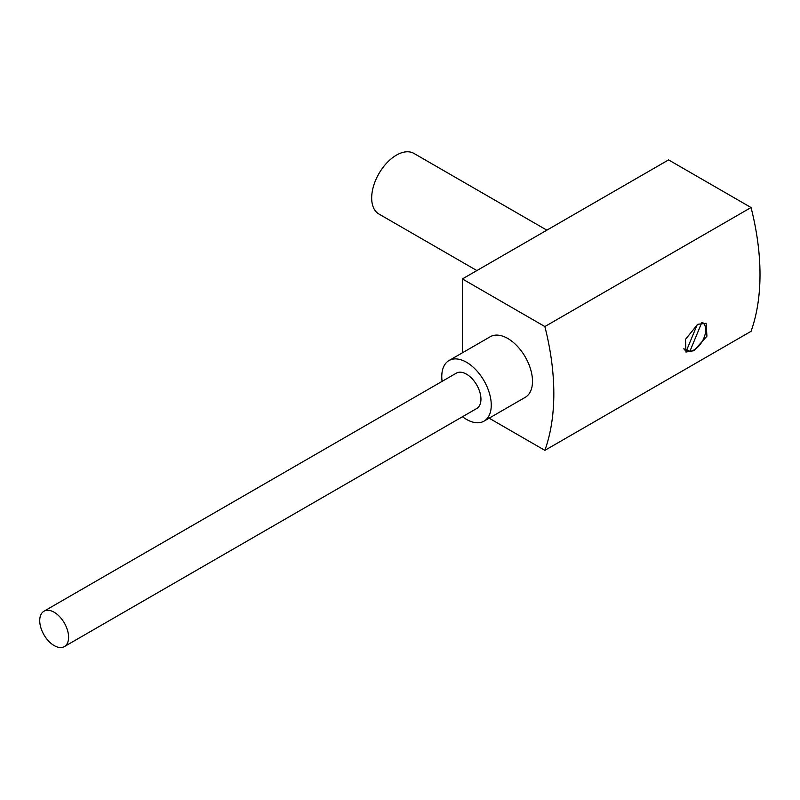 <?xml version="1.0" encoding="UTF-8"?>
<svg xmlns="http://www.w3.org/2000/svg" width="800" height="800" viewBox="0 0 800 800"><rect width="100%" height="100%" fill="white"/><g stroke="black" fill="none" stroke-linecap="round" stroke-linejoin="round"><path stroke-width="1.2" d="M476.89 270.58L378.92 214.02A34.99 20.2 -60 0 1 373.56 185.98A34.99 20.2 -60 0 1 396.42 155.14A34.99 20.2 -60 0 1 413.91 153.41L546.87 230.17M683.88 348.6A16.33 9.43 120 0 0 685.98 350.7A16.33 9.43 120 0 0 686.35 350.9L697.24 324.58M686.85 349.69L689.85 351.41A16.33 9.43 120 0 0 694.14 349.89A16.33 9.43 120 0 0 704.72 335.78A16.33 9.43 120 0 0 702.6 322.6M693.92 350.71L706.93 336.19L706.12 323.27L697.68 324.32L685.47 339.38L685.96 352.04L693.92 350.71M54.16 645.58A20.41 11.78 -120 0 0 64.36 646.59A20.41 11.78 -120 0 0 67.49 630.23A20.41 11.78 -120 0 0 54.16 612.25A20.41 11.78 -120 0 0 43.95 611.24A20.41 11.78 -120 0 0 40.82 627.59A20.41 11.78 -120 0 0 54.16 645.58M64.36 646.59L476.72 408.51A20.41 11.78 -120 0 0 479.85 392.16A20.41 11.78 -120 0 0 466.52 374.17A20.41 11.78 -120 0 0 456.31 373.16L43.95 611.24M462.51 416.72A34.99 20.2 -120 0 0 466.52 419.41A34.99 20.2 -120 0 0 484.01 421.14A34.99 20.2 -120 0 0 489.37 393.1A34.99 20.2 -120 0 0 466.52 362.27A34.99 20.2 -120 0 0 449.02 360.54A34.99 20.2 -120 0 0 442.1 381.37M484.01 421.14L525.25 397.33A34.99 20.2 -120 0 0 530.61 369.29A34.99 20.2 -120 0 0 507.75 338.46A34.99 20.2 -120 0 0 490.26 336.73L449.02 360.54M489.14 418.18L544.87 450.36L751.05 331.32A233.27 134.68 -120 0 0 751.05 207.52L668.57 159.9L462.39 278.94L462.39 352.82M544.87 450.36A233.27 134.68 -120 0 0 544.87 326.56L751.05 207.52M544.87 326.56L462.39 278.94M684.14 349.66A17.5 10.1 120 0 0 684.17 349.65L685.98 350.7M689.85 351.41L701.72 322.73"/></g></svg>
